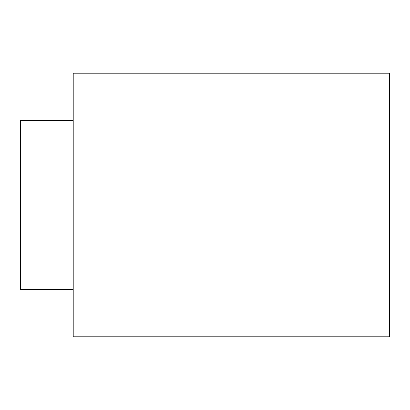 <?xml version="1.0" encoding="UTF-8"?>
<svg xmlns="http://www.w3.org/2000/svg" width="410" height="410" viewBox="0 0 410 410"><rect width="100%" height="100%" fill="white"/><g stroke="black" fill="none" stroke-linecap="round" stroke-linejoin="round"><path stroke-width="0.61" d="M73.216 73.216L73.216 336.784L389.5 336.784L389.5 73.216L73.216 73.216M73.216 120.658L20.5 120.658L20.5 289.342L73.216 289.342"/></g></svg>
